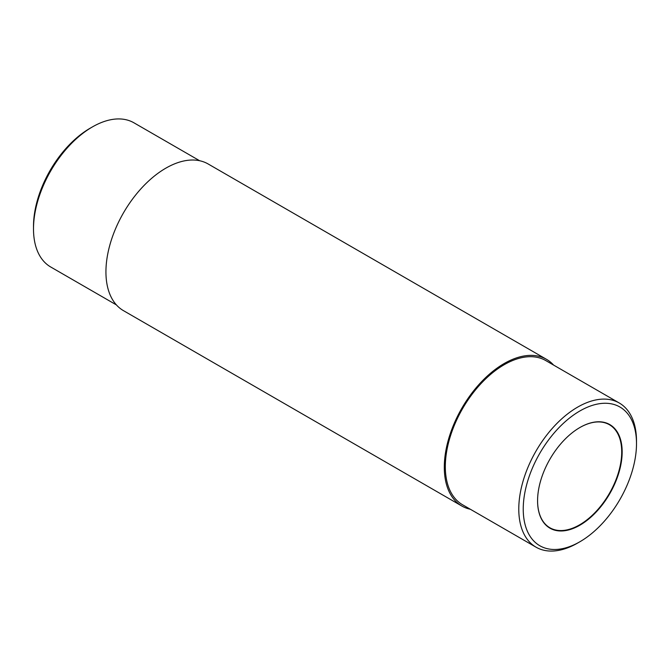 <?xml version="1.0" encoding="UTF-8"?>
<svg xmlns="http://www.w3.org/2000/svg" width="670" height="670" viewBox="0 0 670 670"><rect width="100%" height="100%" fill="white"/><g stroke="black" fill="none" stroke-linecap="round" stroke-linejoin="round"><path stroke-width="1" d="M553.587 365.083A84.688 48.893 120 0 0 546.519 359.338L208.161 163.983A84.688 48.893 120 0 0 142.903 186.67A84.688 48.893 120 0 0 105.935 271.894A84.688 48.893 120 0 0 123.481 310.662L461.839 506.018A84.688 48.893 120 0 0 470.348 509.259M546.519 359.338A84.688 48.893 120 0 0 481.261 382.026A84.688 48.893 120 0 0 444.302 467.25A84.688 48.893 120 0 0 461.839 506.018M579.868 410.978A80.09 46.238 120 0 0 523.236 509.066A80.09 46.238 120 0 0 579.868 541.77A80.09 46.238 120 0 0 636.5 443.674A80.09 46.238 120 0 0 579.868 410.978M579.868 427.535L579.868 427.535A59.814 34.53 120 0 0 537.575 500.792A59.814 34.53 120 0 0 579.868 525.213A59.814 34.53 120 0 0 622.162 451.957A59.814 34.53 120 0 0 579.868 427.535L579.642 427.661M537.575 500.666A59.496 34.354 120 0 0 549.894 527.776A59.496 34.354 120 0 0 609.39 493.421A59.496 34.354 120 0 0 609.39 424.713A59.496 34.354 120 0 0 579.751 427.602M199.652 160.741L133.975 122.828A83.239 48.056 120 0 0 92.359 126.948L90.132 128.23A80.09 46.238 120 0 0 33.5 226.326L33.5 228.897A83.239 48.056 120 0 0 50.736 267.003L116.413 304.917M90.132 128.23L92.359 126.948A83.239 48.056 120 0 0 33.5 228.897M636.5 443.674L636.5 441.103A83.239 48.056 120 0 0 619.264 402.997A83.239 48.056 120 0 0 577.641 407.125A83.239 48.056 120 0 0 523.262 480.474A83.239 48.056 120 0 0 536.025 547.172A83.239 48.056 120 0 0 577.641 543.052L579.868 541.77M619.264 402.997L545.799 360.586A83.239 48.056 120 0 0 504.183 364.715A83.239 48.056 120 0 0 449.805 438.063A83.239 48.056 120 0 0 462.56 504.761L536.025 547.172"/></g></svg>
